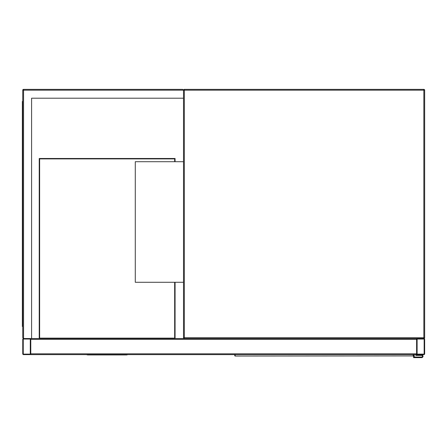 <?xml version="1.0" encoding="UTF-8"?>
<svg xmlns="http://www.w3.org/2000/svg" width="447" height="447" viewBox="0 0 447 447"><rect width="100%" height="100%" fill="white"/><g stroke="black" fill="none" stroke-linecap="round" stroke-linejoin="round"><path stroke-width="0.67" d="M31.592 338.541L416.61 338.541L416.61 353.817A0.805 0.805 0 0 0 417.414 354.622L423.845 354.622A0.805 0.805 0 0 0 424.65 353.817L424.65 339.346A0.805 0.805 0 0 0 423.845 338.541L184.315 338.541A0.805 0.805 0 0 1 183.51 337.742L183.51 90.171L182.706 89.366L23.557 89.366A0.805 0.805 0 0 0 22.752 90.171L22.752 337.742L23.557 338.541A0.805 0.805 0 0 0 22.752 339.346L22.752 353.817A0.805 0.805 0 0 0 23.557 354.622L29.988 354.622A0.805 0.805 0 0 0 30.787 353.817L30.787 339.346A0.805 0.805 0 0 0 29.988 338.541L23.557 338.541L31.592 338.541L31.592 98.206L183.51 98.206M182.706 89.366L183.51 90.171A0.805 0.805 0 0 1 184.315 89.366A0.805 0.805 0 0 0 183.51 90.171L184.315 90.171L184.315 89.366L423.845 89.366A0.805 0.805 0 0 1 424.65 90.171L424.65 337.742L423.845 337.742L423.845 90.171L184.315 90.171L184.315 337.742L423.845 337.742L423.845 338.541A0.805 0.805 0 0 0 424.65 337.742A0.805 0.805 0 0 1 423.845 338.541L417.414 338.541A0.805 0.805 0 0 0 416.61 339.346L416.61 354.622L30.787 354.622L30.787 338.541M183.51 161.708L135.285 161.708L135.285 282.275L183.51 282.275M29.988 354.119A0.302 0.302 0 0 0 30.29 353.817L30.29 339.346A0.302 0.302 0 0 0 29.988 339.044L23.557 339.044A0.302 0.302 0 0 0 23.255 339.346L23.255 353.817A0.302 0.302 0 0 0 23.557 354.119L29.988 354.119M417.112 353.817A0.302 0.302 0 0 0 417.414 354.119L423.845 354.119A0.302 0.302 0 0 0 424.147 353.817L424.147 339.346A0.302 0.302 0 0 0 423.845 339.044L417.414 339.044A0.302 0.302 0 0 0 417.112 339.346L417.112 353.817M86.455 354.622L87.657 354.946L126.641 354.946L127.848 354.622M31.592 98.206L183.108 98.206M23.557 89.366L23.557 338.541L22.752 337.742M22.752 110.264L22.35 110.264L22.35 326.489L22.752 326.489M22.752 317.644L22.35 317.644M22.752 101.424L22.35 101.424L22.35 110.264M39.23 338.541L39.23 158.495L175.073 158.495L175.073 161.708M175.073 282.275L175.073 338.541M174.671 282.275L174.671 338.139L39.632 338.139L39.632 158.897L174.671 158.897L174.671 161.708M235.156 354.622L235.183 356.047L413.196 355.924A0.402 0.374 0 0 0 413.598 355.555L413.564 355.644M234.787 355.644L234.753 354.622M413.598 357.634L421.638 357.634L413.598 357.634L413.598 354.622L413.168 356.047A0.402 0.397 -90 0 0 413.559 355.711M235.156 355.924A0.402 0.374 180 0 1 234.753 355.555L235.183 356.047A0.402 0.397 90 0 1 234.792 355.711M414.201 354.622L414.201 357.03L421.638 357.03A0.805 0.805 0 0 0 422.437 356.225A0.805 0.805 0 0 0 421.638 355.421L415.811 355.421L415.811 354.622M421.638 357.634A1.408 1.408 0 0 0 423.041 356.225A1.408 1.408 0 0 0 421.638 354.817L416.408 354.622M421.638 354.817L416.408 354.817M421.638 357.03A0.805 0.805 0 0 0 422.437 356.225A0.805 0.805 0 0 0 421.638 355.421M424.65 90.171A0.805 0.805 0 0 0 423.845 89.366L423.845 90.171L424.65 90.171M184.315 338.541L184.315 337.742L183.51 337.742M416.61 353.817L30.787 353.817M416.61 339.346L30.787 339.346M22.752 90.171L183.51 90.171M22.35 105.442L22.752 105.442M22.752 322.466L22.35 322.466M413.196 355.924L413.196 354.622"/></g></svg>
